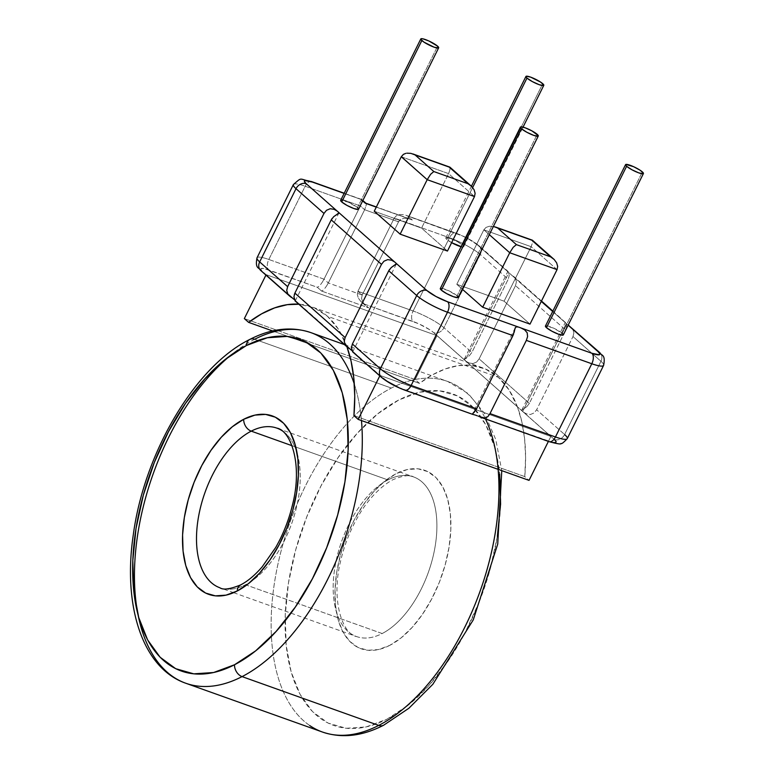 <?xml version="1.0" encoding="UTF-8"?>
<svg xmlns="http://www.w3.org/2000/svg" width="774" height="774" viewBox="0 0 774 774"><rect width="100%" height="100%" fill="white"/><g stroke="black" fill="none" stroke-linecap="round" stroke-linejoin="round"><path stroke-width="0.58" stroke-dasharray="3.87 2.9" d="M309.745 725.557A186.137 101.104 109.6 0 1 279.598 556.961A186.137 101.104 109.6 0 1 391.354 388.064A186.137 101.104 -70.4 0 0 276.821 569.49A186.137 101.104 -70.4 0 0 322.458 732.04M497.363 536.276L490.116 569.383L479.135 602.104L464.835 633.2L447.778 661.46L428.612 685.803L408.072 705.288L386.952 719.181A176.162 95.686 -70.4 0 0 500.594 504.067A176.162 95.686 -70.4 0 0 398.9 399.916A176.162 95.686 -70.4 0 0 285.248 615.03A176.162 95.686 -70.4 0 0 386.952 719.181L366.063 726.941L346.201 728.266L328.137 723.1L312.561 711.654L300.08 694.365L291.159 671.9L286.157 645.11L285.248 615.03L288.489 582.822L295.736 549.714L306.717 516.993L321.007 485.898L338.074 457.647L357.24 433.295L377.78 413.809L398.9 399.916L419.789 392.157L439.651 390.841L457.715 395.998L473.282 407.443L485.772 424.733L494.683 447.208L499.694 473.998M389.709 645.39A94.728 51.452 109.6 0 1 335.026 589.382A94.728 51.452 109.6 0 1 396.133 473.707L384.775 481.176L373.736 491.664L363.432 504.754L354.25 519.944L346.568 536.663L340.657 554.261L336.767 572.063L335.026 589.382L335.51 605.558L338.199 619.964L342.998 632.048L349.713 641.346L358.081 647.499L367.795 650.276L378.476 649.56L389.709 645.39L401.067 637.921L412.116 627.443L422.42 614.353L431.592 599.153L439.284 582.435L445.185 564.836L449.084 547.034L450.826 529.716L450.333 513.539L447.643 499.133L442.854 487.049L436.139 477.752L427.761 471.598L418.047 468.831L407.366 469.537L396.133 473.707A94.728 51.452 109.6 0 1 450.826 529.716A94.728 51.452 109.6 0 1 389.709 645.39M387.909 479.928A84.763 46.034 -70.4 0 0 337.019 556.835A84.763 46.034 -70.4 0 0 350.757 633.606A84.763 46.034 -70.4 0 0 382.163 633.538A84.763 46.034 -70.4 0 0 434.311 550.924A84.763 46.034 -70.4 0 0 413.539 476.91A84.763 46.034 -70.4 0 0 387.909 479.928L292.001 445.689L387.909 479.928A84.763 46.034 -70.4 0 0 335.761 562.543A84.763 46.034 -70.4 0 0 356.543 636.557A84.763 46.034 -70.4 0 0 382.163 633.538L246.538 585.125L382.163 633.538A84.763 46.034 -70.4 0 0 433.053 556.632A84.763 46.034 -70.4 0 0 419.324 479.861A84.763 46.034 -70.4 0 0 387.909 479.928M297.052 452.935A84.763 46.034 109.6 0 1 251.202 581.351A84.763 46.034 109.6 0 1 245.493 584.747A84.763 46.034 109.6 0 1 214.079 584.815M282.645 431.07A84.763 46.034 109.6 0 1 296.384 507.841A84.763 46.034 109.6 0 1 245.493 584.747L246.538 585.125L245.493 584.747A84.763 46.034 109.6 0 1 219.874 587.766L233.622 592.681M233.632 592.681L356.543 636.557C342.64 634.148 330.537 600.372 340.812 560.27C344.44 544.983 350.042 530.693 357.617 517.371C364.477 504.774 377.46 487.978 392.815 479.754C402.983 475.517 409.891 474.568 413.539 476.91L276.86 428.119A84.763 46.034 109.6 0 1 297.042 452.925M361.864 425.777A186.137 101.104 -70.4 0 0 323.658 339.128A186.137 101.104 -70.4 0 0 254.675 339.273L391.354 388.064L254.675 339.273A186.137 101.104 109.6 0 0 140.152 520.699A186.137 101.104 109.6 0 0 185.789 683.249L185.789 683.249M354.318 384.078A186.137 101.104 109.6 0 1 361.468 420.553M498.137 469.344A186.137 101.104 -70.4 0 0 447.614 381.437A186.137 101.104 -70.4 0 0 391.354 388.064A186.137 101.104 109.6 0 1 460.327 387.919M458.169 297.39A9.975 1.78 26.4 0 0 457.124 295.774L537.243 134.376L457.124 295.774L448.31 290.54L440.648 288.296M563.308 334.919A9.975 1.78 26.4 0 0 562.253 333.304L642.372 171.905L562.253 333.304L553.449 328.07L545.776 325.825M568.455 325.225L567.139 324.296A8.475 1.519 -153.6 0 1 566.297 323.619L522.673 411.487A8.475 1.519 26.4 0 0 523.514 412.174L526.523 413.887L530.461 414.487L534.137 412.919L536.634 409.775L572.992 336.545L573.902 332.791L572.779 329.163L570.98 327.141M358.546 209.193A9.975 1.78 26.4 0 0 357.501 207.577L437.62 46.179L357.501 207.577L348.687 202.343L341.015 200.098M452.19 242.978L446.859 239.476L472.643 187.54L446.859 239.476A9.975 1.78 26.4 0 1 445.814 237.86A9.975 1.78 26.4 0 1 452.925 239.485A9.975 1.78 26.4 0 1 462.629 245.106L463.665 246.335L463.336 246.954L461.062 246.713A9.975 1.78 26.4 0 0 463.674 246.722A9.975 1.78 26.4 0 0 462.629 245.106L542.748 83.708L462.629 245.106L457.299 241.614L450.478 238.508L446.153 237.628L445.824 238.247L446.859 239.476A9.975 1.78 26.4 0 0 451.619 242.659M507.879 271.597L508.208 272.129A8.475 1.519 26.4 0 0 508.799 272.719A8.475 1.519 -153.6 0 1 508.208 272.129L477.326 244.787A8.311 6.821 -48.5 0 1 479.28 245.968A8.311 6.821 -48.5 0 1 480.267 254.462A8.311 6.821 131.5 0 0 479.203 245.89A8.311 6.821 131.5 0 0 477.326 244.787A16.951 3.028 -153.6 0 0 456.67 233.584A8.311 4.518 -70.4 0 0 455.828 233.08A8.311 4.518 -70.4 0 0 449.471 237.753A25.261 4.518 -153.6 0 1 480.267 254.462L443.918 327.692A25.261 4.518 26.4 0 0 413.123 310.984L449.471 237.753L394.276 218.045L357.927 291.276L413.123 310.984L449.471 237.753A8.311 4.518 109.6 0 1 455.76 233.061A8.311 4.518 109.6 0 1 456.67 233.584L405.808 215.22L408.043 216.227L412.31 220L376.27 207.132L412.31 220L408.043 216.227L462.349 235.906L468.27 238.847L477.326 244.787L508.721 272.477L509.195 275.525L508.228 279.221L471.879 352.451L443.918 327.692L480.267 254.462L508.228 279.221L471.879 352.451L469.412 355.643L464.458 358.952L464.594 360.007A8.475 1.519 26.4 0 0 465.174 360.587L436.991 335.645L266.15 274.654L436.991 335.645L415.183 379.579L250.67 320.852L415.183 379.579L419.45 383.362L272.583 330.933L419.45 383.362L432.502 374.81L445.495 368.859L458.208 365.647L470.389 365.202L517.458 406.872L509.147 390.048L498.282 377.257L327.441 316.266A156.222 84.859 109.6 0 1 346.617 345.891L299.548 304.221L314.389 307.888L327.441 316.266L338.306 329.066L346.617 345.891L351.831 350.506A8.475 1.519 -153.6 0 1 352.412 351.086A8.475 1.519 26.4 0 0 351.831 350.506L380.015 375.448L550.856 436.439L380.015 375.448L379.792 375.883L351.831 350.506A8.475 1.519 26.4 0 0 351.802 350.477A8.475 1.519 -153.6 0 1 351.831 350.506L298.774 304.163A156.222 84.859 109.6 0 1 299.548 304.221A156.222 84.859 109.6 0 1 311.603 306.794A156.222 84.859 109.6 0 1 327.441 316.266L498.282 377.257A156.222 84.859 -70.4 0 0 482.444 367.785A156.222 84.859 -70.4 0 0 470.389 365.202A156.222 84.859 -70.4 0 0 419.45 383.362L415.183 379.579L436.991 335.645L465.174 360.587A8.475 1.519 26.4 0 0 466.016 361.274L469.025 362.987L472.953 363.587L476.639 362.019L479.135 358.875L515.494 285.645L516.403 281.891L515.281 278.263L509.64 273.396A8.475 1.519 -153.6 0 1 508.799 272.719L465.174 360.587A8.475 1.519 -153.6 0 1 464.594 360.007L433.711 332.665L429.909 329.84L418.724 323.774L364.419 304.095L368.695 307.878L321.645 291.082L317.379 287.299L264.176 268.607L261.399 268.443L260.848 269.487L262.609 271.587L293.481 298.919L262.609 271.587A8.311 6.821 -48.5 0 1 260.732 270.484A8.311 6.821 131.5 0 0 262.609 271.587A16.951 3.028 26.4 0 1 268.752 269.942A8.311 4.518 109.6 0 1 268.83 259.474L324.025 279.172L360.374 205.942L305.179 186.244L268.83 259.474A25.261 4.518 26.4 0 0 257.016 257.819L257.016 257.819M250.67 320.852L244.342 318.598L250.67 320.852M266.15 274.654L294.333 299.606A8.475 1.519 -153.6 0 1 294.333 299.606A8.475 1.519 26.4 0 0 294.304 299.577L266.15 274.654M401.29 156.745L448.601 173.628L449.762 170.89L450.1 167.358L449.22 167.107L450.1 167.358L450.284 168.684L448.601 173.628L474.501 196.557L448.601 173.628L421.549 228.117L447.459 251.047L421.549 228.117L374.248 211.225L421.549 228.117L448.601 173.628L401.29 156.745L403.447 154.355M405.808 215.22L455.828 233.08C465.164 236.592 472.962 240.859 479.203 245.89L508.112 271.49L509.195 275.525L508.228 279.221L480.267 254.462A25.261 4.518 26.4 0 0 449.471 237.753L394.276 218.045L396.443 215.665L399.819 214.485L403.893 214.679L399.819 214.485L396.443 215.665L394.276 218.045L398.552 221.828L400.709 219.448L404.086 218.258L408.159 218.462L404.086 218.258L400.709 219.448L398.552 221.828L362.193 295.058L357.927 291.276L394.276 218.045L398.552 221.828L364.641 209.725L366.334 204.781L366.141 203.456L366.334 204.781L364.641 209.725L360.374 205.942L361.535 203.204L361.874 199.673L344.12 193.403L360.994 199.431L362.658 200.901L360.994 199.431L361.874 199.673L362.058 201.008L360.374 205.942L324.025 279.172L328.292 282.955L362.193 295.058L398.552 221.828L364.641 209.725L328.292 282.955L364.641 209.725L360.374 205.942L305.179 186.244L268.83 259.474A8.311 4.518 -70.4 0 0 268.752 269.942L317.379 287.299L318.801 286.438L317.379 287.299L321.645 291.082L323.077 290.221L321.645 291.082L368.695 307.878L360.819 301.434L365.705 305.798L362.59 301.85L365.096 305.217M508.799 272.719A8.475 1.519 26.4 0 0 509.64 273.396L541.278 301.405L509.64 273.396L515.281 278.263L516.403 281.891L515.494 285.645L565.736 330.121L529.377 403.351L479.135 358.875L515.494 285.645L565.736 330.121L529.377 403.351L526.91 406.553L521.957 409.852L522.092 410.907L466.016 361.274A8.475 1.519 -153.6 0 1 465.174 360.587L508.799 272.719M567.255 438.635A25.261 4.518 26.4 0 0 564.604 434.533L536.634 409.775L572.992 336.545L600.953 361.303L564.604 434.533A8.311 6.821 -48.5 0 1 554.397 439.506L523.514 412.174A8.475 1.519 -153.6 0 1 522.673 411.487L517.458 406.872L521.899 422.033L524.627 438.916L525.594 457.221L524.772 476.6L529.039 480.373L524.772 476.6L353.931 415.609L524.772 476.6A156.222 84.859 -70.4 0 0 517.458 406.872A156.222 84.859 -70.4 0 0 498.282 377.257L485.23 368.879L470.389 365.202L465.174 360.587L522.673 411.487L566.297 323.619A8.475 1.519 -153.6 0 1 565.707 323.029L552.675 311.487L565.707 323.029A8.475 1.519 26.4 0 0 566.297 323.619A8.475 1.519 26.4 0 0 567.139 324.296L568.203 325.051M358.207 209.425L358.536 208.806M457.831 297.622L458.16 297.003M562.969 335.152L563.288 334.532M530.006 324.122L504.097 301.192L456.795 284.3L462.262 289.147L456.795 284.3L504.097 301.192L531.148 246.703L483.837 229.82L456.795 284.3L483.837 229.82L489.313 234.657L483.837 229.82L485.995 227.43L483.837 229.82L531.148 246.703L504.097 301.192L530.006 324.122M294.304 294.584L293.936 296.81L294.913 300.186A8.475 1.519 26.4 0 0 294.333 299.606A8.475 1.519 -153.6 0 1 294.913 300.186L350.98 349.829L295.252 300.718M338.664 213.372L332.143 218.394M257.036 257.781A25.261 4.518 -153.6 0 1 268.83 259.474L324.025 279.172L328.292 282.955L362.193 295.058L357.927 291.276L413.123 310.984A25.261 4.518 -153.6 0 1 443.918 327.692L471.879 352.451L469.412 355.643L464.274 359.436M522.673 411.487A8.475 1.519 -153.6 0 1 522.092 410.907A8.475 1.519 26.4 0 0 522.673 411.487L550.856 436.439L548.389 441.403L550.856 436.439L522.673 411.487M299.548 304.221L294.333 299.606L299.548 304.221M357.501 207.577A9.975 1.78 26.4 0 0 347.797 201.956A9.975 1.78 26.4 0 0 340.686 200.331M293.365 184.589A25.261 4.518 -153.6 0 1 305.179 186.244A25.261 4.518 26.4 0 0 293.394 184.551M403.496 154.326L405.789 153.368M346.617 345.891A156.222 84.859 109.6 0 1 346.955 346.81L346.617 345.891M351.435 347.71L352.702 351.831L383.294 378.428A8.311 6.821 -48.5 0 1 381.427 377.325M398.281 387.319L472.711 414.38L472.691 413.722M554.397 439.506A8.311 6.821 131.5 0 0 564.604 434.533L536.634 409.775L534.137 412.919L530.461 414.487L526.523 413.887L523.514 412.174L554.397 439.506A16.951 3.028 26.4 0 1 548.253 441.151L477.423 415.861L552.829 442.496M557.048 269.633L531.148 246.703L532.831 241.759L532.647 240.433L531.767 240.182L532.647 240.433L532.831 241.759L531.148 246.703L557.048 269.633M396.162 264.273L389.641 269.294M521.957 409.852L522.092 410.907L466.016 361.274L469.025 362.987L472.953 363.587L476.639 362.019L479.135 358.875L529.377 403.351L526.91 406.553L521.773 410.336M566.694 326.425L565.736 330.121L566.694 326.425L566.22 323.377L566.694 326.425M565.378 322.497L552.868 311.1M562.253 333.304A9.975 1.78 26.4 0 0 552.559 327.683A9.975 1.78 26.4 0 0 545.438 326.057M457.124 295.774A9.975 1.78 26.4 0 0 447.42 290.153A9.975 1.78 26.4 0 0 440.309 288.518M564.604 434.533L600.953 361.303A25.261 4.518 -153.6 0 1 603.604 365.405M489.371 226.25L485.995 227.43L489.371 226.25L493.444 226.443L489.371 226.25M516.181 326.822L518.406 327.044M513.597 334.097L514.284 331.785M599.898 352.731A8.311 6.821 -48.5 0 1 600.953 361.303L572.992 336.545L573.902 332.791L572.779 329.163M603.585 365.444A25.261 4.518 26.4 0 0 600.953 361.303A8.311 6.821 131.5 0 0 599.976 352.809M521.047 327.992L524.598 329.83M311.467 181.542A8.311 4.518 -70.4 0 0 305.179 186.244A8.311 4.518 109.6 0 1 311.535 181.571M366.141 203.456L365.27 203.204M479.851 416.886L478.603 416.354M548.253 441.151A8.311 4.518 -70.4 0 0 549.095 441.654M292.824 298.445L291.546 297.555M320.571 284.59L322.4 282.036L320.571 284.59M324.025 279.172L322.4 282.036L324.025 279.172M324.838 288.373L326.676 285.819L324.838 288.373M328.292 282.955L326.676 285.819L328.292 282.955M361.574 298.28L362.59 301.85L361.574 298.28L362.193 295.058L361.574 298.28M360.819 301.434L358.323 298.067L357.307 294.497L357.927 291.276L357.307 294.497L358.323 298.067L360.819 301.434L364.419 304.095L413.045 321.452A8.311 4.518 109.6 0 1 413.123 310.984A8.311 4.518 -70.4 0 0 413.045 321.452A16.951 3.028 26.4 0 1 433.711 332.665A8.311 6.821 131.5 0 0 443.918 327.692A8.311 6.821 -48.5 0 1 433.711 332.665L464.594 360.007L464.458 358.952M352.702 351.831L383.294 378.428A16.951 3.028 26.4 0 0 403.96 389.641A8.311 4.518 -70.4 0 0 404.86 390.164M381.34 377.257A8.311 6.821 131.5 0 0 383.294 378.428M403.96 389.641L474.781 414.922M474.51 411.913L475.768 410.288M350.322 349.345L349.045 348.455M344.469 344.614L447.614 381.437L468.27 393.627L484.524 413.403L495.757 439.477L501.775 470.64M463.674 246.722L523.04 127.139M482.444 367.785L311.603 306.794M295.262 300.892L338.799 213.189M464.323 359.136L507.86 271.422M445.814 237.86L471.443 186.234M396.298 264.089L352.76 351.793M521.821 410.036L565.359 322.323M515.329 327.634L472.44 414.032M361.555 199.421L344.207 193.229M362.851 200.514L361.758 199.547M410.075 219.003L376.358 206.968M541.471 301.018L513.481 276.241"/><path stroke-width="1.16" d="M230.875 355.16A186.137 101.104 -70.4 0 0 138.981 526.842A186.137 101.104 -70.4 0 0 173.076 676.766A186.137 101.104 -70.4 0 0 242.059 676.611A186.137 101.104 109.6 0 1 185.789 683.249L322.458 732.04A186.137 101.104 -70.4 0 0 378.728 725.402A9.975 7.237 62.7 0 0 383.672 725.209A9.975 7.237 -117.3 0 1 378.728 725.402A186.137 101.104 109.6 0 1 309.745 725.557M361.468 420.553A186.137 101.104 109.6 0 1 242.059 676.611L378.728 725.402L242.059 676.611A9.975 7.237 -117.3 0 1 234.512 664.76A176.162 95.686 109.6 0 1 132.809 560.608A176.162 95.686 109.6 0 1 246.451 345.494A9.975 7.237 -117.3 0 1 249.731 339.467A9.975 7.237 -117.3 0 1 254.675 339.273A186.137 101.104 109.6 0 1 310.945 332.646A186.137 101.104 109.6 0 1 354.318 384.078M214.079 584.815A84.763 46.034 109.6 0 1 200.35 508.044A84.763 46.034 109.6 0 1 251.24 431.137A9.975 7.237 -117.3 0 1 243.694 419.285A94.728 51.452 -70.4 0 0 182.587 534.96A94.728 51.452 -70.4 0 0 237.27 590.968A9.975 7.237 -117.3 0 1 240.55 584.941L238.818 586.382M240.588 584.921C230.023 589.198 223.115 590.146 219.874 587.766A84.763 46.034 109.6 0 1 199.092 513.752A84.763 46.034 109.6 0 1 251.24 431.137A84.763 46.034 109.6 0 1 276.86 428.119C290.763 430.538 302.866 464.294 292.601 504.396C288.954 519.76 283.313 534.137 275.679 547.508L262.115 566.926C254.81 575.334 247.641 581.332 240.588 584.921A9.975 7.237 62.7 0 0 240.55 584.941A9.975 7.237 62.7 0 0 237.27 590.968L248.628 583.499L259.667 573.021L269.981 559.931L279.153 544.732L286.835 528.013L292.746 510.414L296.645 492.612L298.377 475.294L297.893 459.127L295.204 444.721L290.405 432.637L283.69 423.339L275.321 417.186L265.608 414.409L254.927 415.116L243.694 419.285L232.335 426.755L221.296 437.242L210.983 450.333L201.811 465.522L194.129 482.241L188.217 499.84L184.318 517.642L182.587 534.96L183.07 551.136L185.76 565.542L190.559 577.627L197.273 586.924L205.642 593.077L215.356 595.854L226.037 595.138L237.27 590.968A94.728 51.452 -70.4 0 0 298.377 475.294A94.728 51.452 -70.4 0 0 243.694 419.285A9.975 7.237 62.7 0 0 251.24 431.137L292.001 445.689L251.24 431.137A84.763 46.034 109.6 0 1 282.645 431.07M499.694 473.998L500.594 504.067L497.363 536.276M249.731 339.467A9.975 7.237 62.7 0 0 246.451 345.494A176.162 95.686 109.6 0 1 348.155 449.646A176.162 95.686 109.6 0 1 234.512 664.76L213.614 672.519L193.761 673.844L175.698 668.688L160.121 657.242L147.641 639.943L138.72 617.478L133.708 590.688L132.809 560.608L136.04 528.4L143.287 495.302L154.278 462.571L168.568 431.486L185.625 403.225L204.8 378.883L225.331 359.388L246.451 345.494L267.349 337.745L287.202 336.419L305.266 341.576L320.842 353.021L333.323 370.311L342.243 392.786L347.255 419.576L348.155 449.646L344.923 481.863L337.667 514.962L326.686 547.692L312.396 578.778L295.339 607.039L276.163 631.381L255.633 650.876L234.512 664.76A9.975 7.237 62.7 0 0 242.059 676.611A186.137 101.104 -70.4 0 0 361.864 425.777M485.492 418.947A186.137 101.104 109.6 0 1 481.128 588.259A186.137 101.104 109.6 0 1 378.728 725.402A186.137 101.104 -70.4 0 0 498.137 469.344M440.648 288.296L440.319 288.905L441.354 290.144A9.975 1.78 26.4 0 0 451.058 295.765A9.975 1.78 26.4 0 0 458.169 297.39L538.288 135.992A9.975 1.78 -153.6 0 1 531.177 134.366A9.975 1.78 -153.6 0 1 521.473 128.745L441.354 290.144L446.685 293.636L453.506 296.732L457.831 297.622L458.16 297.003L457.124 295.774M520.428 127.12L440.309 288.518A9.975 1.78 26.4 0 0 441.354 290.144L521.473 128.745A9.975 1.78 -153.6 0 1 520.428 127.12A9.975 1.78 -153.6 0 1 527.539 128.745A9.975 1.78 -153.6 0 1 537.243 134.376A9.975 1.78 -153.6 0 1 538.288 135.992M545.776 325.825L545.457 326.444L546.483 327.673A9.975 1.78 26.4 0 0 556.187 333.294A9.975 1.78 26.4 0 0 563.308 334.919L643.426 173.521A9.975 1.78 -153.6 0 1 636.305 171.896A9.975 1.78 -153.6 0 1 626.611 166.275L546.483 327.673L551.814 331.166L558.644 334.271L562.969 335.152L563.288 334.532L562.253 333.304M625.556 164.659L545.438 326.057A9.975 1.78 26.4 0 0 546.483 327.673L626.611 166.275A9.975 1.78 -153.6 0 1 625.556 164.659A9.975 1.78 -153.6 0 1 632.677 166.284A9.975 1.78 -153.6 0 1 642.372 171.905A9.975 1.78 -153.6 0 1 643.426 173.521M572.779 329.163L568.455 325.225M341.015 200.098L340.695 200.718L341.731 201.946A9.975 1.78 26.4 0 0 351.425 207.567A9.975 1.78 26.4 0 0 358.546 209.193L438.664 47.794A9.975 1.78 -153.6 0 1 431.544 46.169A9.975 1.78 -153.6 0 1 421.849 40.548L341.731 201.946L347.052 205.449L353.882 208.545L358.207 209.425L358.536 208.806L357.501 207.577M420.804 38.932L340.686 200.331A9.975 1.78 26.4 0 0 341.731 201.946L421.849 40.548A9.975 1.78 -153.6 0 1 420.804 38.932A9.975 1.78 -153.6 0 1 427.916 40.558A9.975 1.78 -153.6 0 1 437.62 46.179A9.975 1.78 -153.6 0 1 438.664 47.794M461.71 246.858L451.619 242.659A9.975 1.78 26.4 0 0 461.062 246.713M526.978 78.077L472.643 187.54L526.978 78.077A9.975 1.78 -153.6 0 1 525.933 76.462A9.975 1.78 -153.6 0 1 533.044 78.087A9.975 1.78 -153.6 0 1 542.748 83.708A9.975 1.78 -153.6 0 1 543.793 85.324A9.975 1.78 -153.6 0 1 536.682 83.698A9.975 1.78 -153.6 0 1 526.978 78.077L532.309 81.58L539.13 84.676L543.454 85.556L543.783 84.937L540.513 82.044L530.596 77.11L526.272 76.229L525.943 76.849L526.978 78.077M564.604 434.533A25.261 4.518 -153.6 0 1 567.236 438.674A25.261 4.518 -153.6 0 1 555.442 436.971L490 413.616L526.349 340.386L591.8 363.751L555.442 436.971A25.261 4.518 26.4 0 0 567.255 438.635L603.604 365.405A25.261 4.518 -153.6 0 1 591.8 363.751L555.442 436.971A8.311 4.518 109.6 0 1 549.153 441.673A8.311 4.518 109.6 0 1 548.253 441.151M299.548 304.221L287.367 304.656L274.654 307.878L261.66 313.818L248.609 322.371L244.342 318.598L265.937 275.089L244.342 318.598L248.609 322.371L272.583 330.933L248.609 322.371A156.222 84.859 109.6 0 1 298.774 304.163M292.824 298.445L293.481 298.919A8.475 1.519 -153.6 0 1 294.304 299.577A8.475 1.519 26.4 0 0 293.481 298.919L287.831 294.023L286.719 290.414L287.638 286.67L259.667 261.922L296.016 188.692L323.987 213.44L287.638 286.67L323.987 213.44L326.502 210.286L330.198 208.728L334.126 209.338L337.106 211.05L306.223 183.709L304.472 181.619L305.024 180.565L312.377 182.074L344.12 193.403L312.377 182.074A8.311 4.518 -70.4 0 0 311.467 181.542M403.37 154.403L401.29 156.745L374.248 211.225L400.148 234.154L427.19 179.674L474.501 196.557L447.459 251.047L400.148 234.154L447.459 251.047L474.501 196.557L475.12 193.336L474.501 196.557L427.19 179.674L401.29 156.745L374.248 211.225L400.148 234.154L427.19 179.674L430.644 174.256L433.837 171.547L415.058 154.916L449.22 167.107L468.009 183.738L433.837 171.547L415.058 154.916L450.1 167.358M599.976 352.809A8.311 6.821 131.5 0 0 598.021 351.628L568.135 325.177L598.021 351.628L599.782 353.728L599.231 354.773L591.878 353.273L521.047 327.992A8.475 1.519 26.4 0 0 518.406 327.044L447.585 301.763L435.975 296.5L426.919 290.55L396.036 263.218A8.475 1.519 26.4 0 0 394.605 261.951L338.538 212.318A8.475 1.519 26.4 0 0 337.106 211.05A8.475 1.519 -153.6 0 1 338.538 212.318L338.499 213.527M365.27 203.204L362.658 200.901L365.27 203.204L376.27 207.132L366.141 203.456M541.278 301.405L552.675 311.487L541.278 301.405M531.767 240.182L493.444 226.443L497.605 227.991L516.384 244.623L513.191 247.332L509.737 252.75L482.695 307.23L462.262 289.147L482.695 307.23L530.006 324.122L482.695 307.23L509.737 252.75L557.048 269.633L530.006 324.122L557.048 269.633L557.667 266.411L556.651 262.85L554.155 259.474L550.556 256.813L516.384 244.623L497.605 227.991L531.767 240.182L550.556 256.813L516.384 244.623L513.191 247.332L509.737 252.75L489.313 234.657L509.737 252.75L557.048 269.633L557.667 266.411L556.651 262.85L554.155 259.474L532.647 240.433M350.322 349.345L350.98 349.829A8.475 1.519 -153.6 0 1 351.802 350.477A8.475 1.519 26.4 0 0 350.98 349.829L345.33 344.923L344.217 341.315L345.136 337.58L294.894 293.104L331.243 219.874L381.485 264.35L345.136 337.58L381.485 264.35L384.001 261.186L387.706 259.629L391.625 260.238L394.605 261.951A8.475 1.519 -153.6 0 1 396.036 263.218L395.998 264.427M336.787 214.524L333.7 216.681L331.243 219.874L294.894 293.104L293.936 296.81L295.204 300.931M338.848 212.889L336.738 214.553M437.62 46.179L428.806 40.945L422.768 38.797L421.133 38.7L420.814 39.319L424.084 42.212L434.001 47.146L438.326 48.027L438.655 47.407L437.62 46.179M257.016 257.819A25.261 4.518 26.4 0 0 259.667 261.922L296.016 188.692A25.261 4.518 -153.6 0 1 293.365 184.589L257.016 257.819C254.81 269.246 259.261 267.224 260.732 270.484A8.311 6.821 -48.5 0 1 260.654 270.416A8.311 6.821 -48.5 0 1 259.667 261.922A8.311 6.821 131.5 0 0 260.732 270.484L289.65 296.084L287.831 294.023L286.719 290.414L287.638 286.67L259.667 261.922A25.261 4.518 -153.6 0 1 257.036 257.781M410.897 153.368L415.058 154.916L410.897 153.368L406.824 153.175L410.897 153.368M405.789 153.368L403.496 154.326M449.22 167.107L468.009 183.738L433.837 171.547L430.644 174.256L427.19 179.674L401.319 156.677M474.104 189.775L475.12 193.336L474.104 189.775L471.608 186.399L474.104 189.775M468.009 183.738L471.608 186.399L468.009 183.738M449.984 167.232L471.608 186.399M346.955 346.81A156.222 84.859 109.6 0 1 353.931 415.609L358.198 419.392L529.039 480.373L358.198 419.392L379.792 375.883L358.198 419.392L353.931 415.609L354.753 396.23L353.786 377.925L351.057 361.042L346.955 346.81M548.389 441.403L529.039 480.373L548.389 441.403M514.12 332.433L515.039 328.408L516.181 326.822L518.406 327.044L447.585 301.763A8.311 4.518 109.6 0 1 447.507 312.232L512.949 335.597L476.6 408.827L411.149 385.462L447.507 312.232A25.261 4.518 -153.6 0 1 416.712 295.533L380.363 368.763L352.393 344.004L388.742 270.774L416.712 295.533L380.363 368.763A25.261 4.518 26.4 0 0 411.149 385.462L447.507 312.232L512.949 335.597L515.3 327.683M383.294 378.428L387.097 381.253L398.281 387.319M474.259 414.777L474.781 414.922A8.475 1.519 -153.6 0 1 477.423 415.861A8.475 1.519 26.4 0 0 474.781 414.922L472.711 414.38L472.691 413.722L476.6 408.827L513.597 334.097M552.829 442.496L555.606 442.651L556.158 441.606L554.397 439.506M396.346 263.789L391.199 267.581L388.742 270.774L352.393 344.004L351.435 347.71L352.702 351.831M626.611 166.275L631.932 169.767L638.763 172.873L643.088 173.753L643.407 173.134L640.146 170.241L633.567 166.671L625.895 164.427L625.576 165.046L626.611 166.275M521.473 128.745L526.804 132.238L533.625 135.334L537.949 136.224L538.278 135.605L531.912 130.874L525.091 127.778L520.767 126.897L520.438 127.507L521.473 128.745M532.531 240.308L554.155 259.474M518.406 327.044A8.475 1.519 -153.6 0 1 521.047 327.992L524.598 329.83L527.171 332.762L527.597 336.555L526.349 340.386L490 413.616L487.823 416.683L484.805 418.057L478.603 416.354M473.069 414.487L472.691 413.722L474.723 411.681M515.039 328.408L516.181 326.822M447.507 312.232A8.311 4.518 -70.4 0 0 447.585 301.763A16.951 3.028 -153.6 0 1 426.919 290.55A8.311 6.821 131.5 0 0 416.712 295.533A25.261 4.518 26.4 0 0 447.507 312.232M389.641 269.294L388.742 270.774L416.712 295.533A8.311 6.821 -48.5 0 1 426.919 290.55L396.036 263.218L396.162 264.273M521.047 327.992L591.878 353.273A8.311 4.518 109.6 0 1 591.8 363.751A8.311 4.518 -70.4 0 0 591.878 353.273A16.951 3.028 -153.6 0 0 598.021 351.628A8.311 6.821 -48.5 0 1 599.898 352.731L568.203 325.051M524.598 329.83L527.171 332.762L527.597 336.555L526.349 340.386L591.8 363.751A25.261 4.518 26.4 0 0 603.585 365.444M293.394 184.551A25.261 4.518 26.4 0 0 296.016 188.692L323.987 213.44L326.502 210.286L330.198 208.728L334.126 209.338L337.106 211.05L306.223 183.709A8.311 6.821 131.5 0 0 296.016 188.692A8.311 6.821 -48.5 0 1 306.223 183.709A16.951 3.028 -153.6 0 1 312.377 182.074A8.311 4.518 109.6 0 0 311.535 181.571L311.535 181.571C298.358 179.249 302.76 176.424 293.365 184.589M567.255 438.635C563.578 442.593 561.489 444.189 561.005 443.454C561.295 444.479 557.328 443.879 549.095 441.654A8.311 4.518 -70.4 0 0 555.442 436.971L490 413.616L487.823 416.683L484.805 418.057L479.851 416.886M549.095 441.654L481.118 417.38M291.546 297.555L289.65 296.084M352.509 351.735L381.427 377.325A8.311 6.821 -48.5 0 1 380.363 368.763L352.393 344.004L351.425 347.758M404.86 390.164A8.311 4.518 -70.4 0 0 411.149 385.462A25.261 4.518 -153.6 0 1 380.363 368.763A8.311 6.821 131.5 0 0 381.34 377.257M475.768 410.288L476.6 408.827L411.149 385.462A8.311 4.518 109.6 0 1 404.802 390.144A8.311 4.518 109.6 0 1 403.96 389.641M472.711 414.38L472.691 413.722L472.711 414.38M332.143 218.394L331.243 219.874L381.485 264.35L384.001 261.186L387.706 259.629L391.625 260.238L394.605 261.951L338.538 212.318L338.664 213.372M349.045 348.455L345.33 344.923L344.217 341.315L345.136 337.58L294.894 293.104L294.304 294.584M322.458 732.04C341.779 738.551 362.174 736.277 383.633 725.228L408.885 708.249L432.869 684.255L473.233 619.945L497.73 544.083L501.775 470.64M344.469 344.614L310.945 332.646C291.624 326.135 271.239 328.399 249.77 339.447C195.019 366.363 143.974 453.341 133.225 535.308C122.756 606.226 142.522 668.281 185.789 683.249M523.04 127.139L543.793 85.324M471.443 186.234L525.914 76.491M449.781 167.107L412.813 153.91M495.36 226.985L532.328 240.182M599.898 352.731C601.369 356.001 605.819 353.979 603.604 365.405M344.207 193.229L311.535 181.571M365.938 203.243L362.851 200.514M376.358 206.968L365.821 203.204M381.427 377.325C387.668 382.356 395.456 386.623 404.802 390.144L472.682 414.371M552.868 311.1L541.471 301.018M295.01 300.834L347.149 346.984"/></g></svg>
